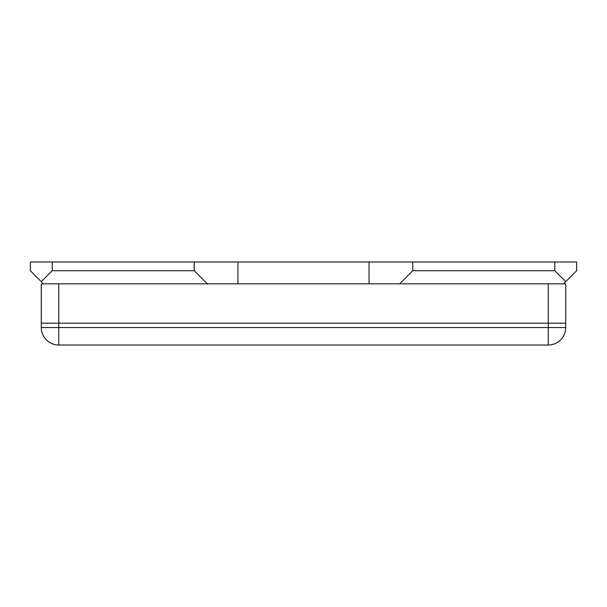 <?xml version="1.0" encoding="UTF-8"?>
<svg xmlns="http://www.w3.org/2000/svg" width="607" height="607" viewBox="0 0 607 607"><rect width="100%" height="100%" fill="white"/><g stroke="black" fill="none" stroke-linecap="round" stroke-linejoin="round"><path stroke-width="0.91" d="M52.202 270.722L52.202 261.981L30.35 261.981L30.35 270.722L41.276 281.648L52.202 270.722L194.24 270.722L207.351 283.833L237.944 283.833L237.944 261.981L576.65 261.981L576.65 270.722L565.724 281.648L554.798 270.722L554.798 261.981M52.202 261.981L237.944 261.981M565.724 281.648L563.539 283.833L399.649 283.833L412.76 270.722L412.76 261.981M369.056 261.981L369.056 283.833L399.649 283.833L43.461 283.833L41.276 281.648M194.24 270.722L194.24 261.981M412.76 270.722L554.798 270.722M548.242 283.833L548.242 323.167L565.724 323.167L565.724 327.537A17.482 17.482 0 0 1 548.242 345.019L58.758 345.019A17.482 17.482 0 0 1 41.276 327.537L41.276 323.167L58.758 323.167L58.758 327.537L548.242 327.537L548.242 323.167L58.758 323.167L58.758 283.833M563.539 283.833L565.724 283.833L565.724 323.167M41.276 323.167L41.276 283.833L43.461 283.833M58.758 345.019L58.758 327.537L41.276 327.537M565.724 327.537L548.242 327.537L548.242 345.019"/></g></svg>
